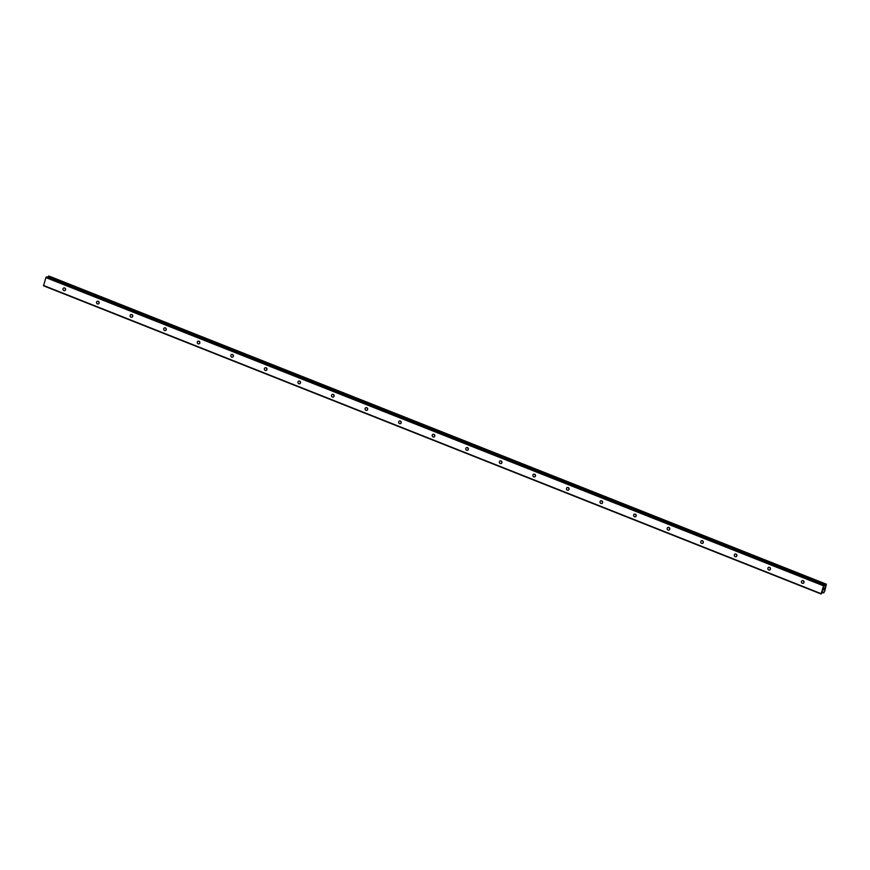<?xml version="1.0" encoding="UTF-8"?>
<svg xmlns="http://www.w3.org/2000/svg" width="870" height="870" viewBox="0 0 870 870"><rect width="100%" height="100%" fill="white"/><g stroke="black" fill="none" stroke-linecap="round" stroke-linejoin="round"><path stroke-width="1.3" d="M802.325 583.281A1.414 1.305 66.3 0 1 802.162 580.682A1.414 1.305 66.3 0 1 804.043 581.965A1.414 1.305 66.3 0 1 802.325 583.281M804.043 582.084A1.414 1.305 66.3 0 1 803.532 580.932M768.765 569.97A1.414 1.305 66.3 0 1 768.591 567.381A1.414 1.305 66.3 0 1 770.483 568.654A1.414 1.305 66.3 0 1 768.765 569.97M770.483 568.784A1.414 1.305 66.3 0 1 769.972 567.621M735.193 556.669A1.414 1.305 66.3 0 1 735.03 554.081A1.414 1.305 66.3 0 1 736.912 555.354A1.414 1.305 66.3 0 1 735.193 556.669M736.923 555.484A1.414 1.305 66.3 0 1 736.411 554.321M701.633 543.369A1.414 1.305 66.3 0 1 701.459 540.77A1.414 1.305 66.3 0 1 703.351 542.053A1.414 1.305 66.3 0 1 701.633 543.369M703.351 542.173A1.414 1.305 66.3 0 1 702.84 541.01M668.062 530.058A1.414 1.305 66.3 0 1 667.899 527.47A1.414 1.305 66.3 0 1 669.78 528.742A1.414 1.305 66.3 0 1 668.062 530.058M669.791 528.873A1.414 1.305 66.3 0 1 669.28 527.709M634.502 516.758A1.414 1.305 66.3 0 1 634.328 514.17A1.414 1.305 66.3 0 1 636.22 515.442A1.414 1.305 66.3 0 1 634.502 516.758M636.22 515.573A1.414 1.305 66.3 0 1 635.709 514.409M600.931 503.447A1.414 1.305 66.3 0 1 600.768 500.859A1.414 1.305 66.3 0 1 602.649 502.142A1.414 1.305 66.3 0 1 600.931 503.447M602.66 502.262A1.414 1.305 66.3 0 1 602.149 501.098M567.37 490.147A1.414 1.305 66.3 0 1 567.207 487.559A1.414 1.305 66.3 0 1 569.089 488.831A1.414 1.305 66.3 0 1 567.37 490.147M569.089 488.962A1.414 1.305 66.3 0 1 568.578 487.798M533.799 476.847A1.414 1.305 66.3 0 1 533.636 474.248A1.414 1.305 66.3 0 1 535.518 475.531A1.414 1.305 66.3 0 1 533.799 476.847M535.529 475.651A1.414 1.305 66.3 0 1 535.017 474.498M500.239 463.536A1.414 1.305 66.3 0 1 500.076 460.948A1.414 1.305 66.3 0 1 501.957 462.22A1.414 1.305 66.3 0 1 500.239 463.536M501.957 462.351A1.414 1.305 66.3 0 1 501.446 461.187M466.679 450.236A1.414 1.305 66.3 0 1 466.505 447.648A1.414 1.305 66.3 0 1 468.397 448.92A1.414 1.305 66.3 0 1 466.679 450.236M468.397 449.05A1.414 1.305 66.3 0 1 467.886 447.887M433.108 436.936A1.414 1.305 66.3 0 1 432.945 434.337A1.414 1.305 66.3 0 1 434.826 435.62A1.414 1.305 66.3 0 1 433.108 436.936M434.826 435.739A1.414 1.305 66.3 0 1 434.315 434.576M399.547 423.625A1.414 1.305 66.3 0 1 399.373 421.036A1.414 1.305 66.3 0 1 401.266 422.309A1.414 1.305 66.3 0 1 399.547 423.625M401.266 422.439A1.414 1.305 66.3 0 1 400.755 421.276M365.976 410.325A1.414 1.305 66.3 0 1 365.813 407.736A1.414 1.305 66.3 0 1 367.695 409.009A1.414 1.305 66.3 0 1 365.976 410.325M367.695 409.139A1.414 1.305 66.3 0 1 367.183 407.976M332.416 397.014A1.414 1.305 66.3 0 1 332.242 394.425A1.414 1.305 66.3 0 1 334.134 395.709A1.414 1.305 66.3 0 1 332.416 397.014M334.134 395.828A1.414 1.305 66.3 0 1 333.623 394.665M298.845 383.713A1.414 1.305 66.3 0 1 298.682 381.125A1.414 1.305 66.3 0 1 300.563 382.398A1.414 1.305 66.3 0 1 298.845 383.713M300.563 382.528A1.414 1.305 66.3 0 1 300.052 381.364M265.285 370.413A1.414 1.305 66.3 0 1 265.111 367.814A1.414 1.305 66.3 0 1 267.003 369.097A1.414 1.305 66.3 0 1 265.285 370.413M267.003 369.217A1.414 1.305 66.3 0 1 266.492 368.064M231.714 357.102A1.414 1.305 66.3 0 1 231.55 354.514A1.414 1.305 66.3 0 1 233.432 355.786A1.414 1.305 66.3 0 1 231.714 357.102M233.432 355.917A1.414 1.305 66.3 0 1 232.921 354.753M198.153 343.802A1.414 1.305 66.3 0 1 197.979 341.214A1.414 1.305 66.3 0 1 199.872 342.486A1.414 1.305 66.3 0 1 198.153 343.802M199.872 342.617A1.414 1.305 66.3 0 1 199.36 341.453M164.582 330.502A1.414 1.305 66.3 0 1 164.419 327.903A1.414 1.305 66.3 0 1 166.3 329.186A1.414 1.305 66.3 0 1 164.582 330.502M166.311 329.306A1.414 1.305 66.3 0 1 165.789 328.142M131.022 317.191A1.414 1.305 66.3 0 1 130.848 314.603A1.414 1.305 66.3 0 1 132.74 315.875A1.414 1.305 66.3 0 1 131.022 317.191M132.74 316.006A1.414 1.305 66.3 0 1 132.229 314.842M97.451 303.891A1.414 1.305 66.3 0 1 97.288 301.303A1.414 1.305 66.3 0 1 99.169 302.575A1.414 1.305 66.3 0 1 97.451 303.891M99.18 302.706A1.414 1.305 66.3 0 1 98.669 301.542M63.891 290.591A1.414 1.305 66.3 0 1 63.717 287.992A1.414 1.305 66.3 0 1 65.609 289.275A1.414 1.305 66.3 0 1 63.891 290.591M65.609 289.395A1.414 1.305 66.3 0 1 65.098 288.231M46.849 276.91L45.914 277.595L43.533 285.795L821.128 594.003L823.52 585.804L824.412 585.086L824.934 586.195L826.369 584.205L824.706 591.208L823.683 592.883L822.9 591.861L821.128 594.003M47.893 277.302L48.144 276.769L825.75 584.988M826.348 584.205L48.774 275.997L48.144 276.769M824.586 587.729L824.325 588.598M824.031 587.979L823.76 588.849L824.031 587.979M824.368 588.588L824.662 587.598L824.368 588.588M823.716 588.87L824.662 587.598M823.346 590.077L823.999 589.414M825.238 585.814L824.488 585.521L825.238 585.814M46.197 277.117L823.792 585.336M45.914 277.595L823.52 585.804M824.499 585.738L825.097 585.967M43.5 285.458L821.095 593.666M46.752 276.877L824.358 585.086M825.902 584.749L48.307 276.54L825.869 584.781M48.416 276.366L826.011 584.575M48.459 276.258L826.054 584.466M48.589 276.073L826.185 584.281M822.52 592.459L823.477 592.84M822.574 592.372L823.498 592.742M822.683 592.176L823.444 592.481M46.806 276.867L824.412 585.086M48.774 275.997L826.369 584.205"/></g></svg>
